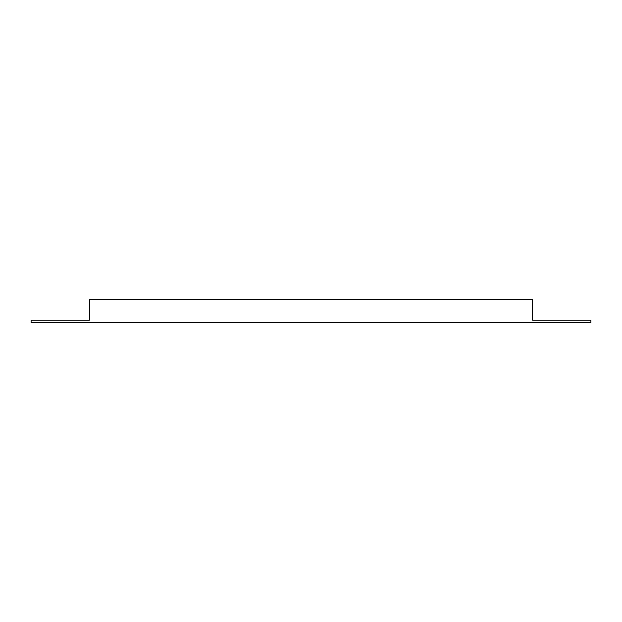 <?xml version="1.0" encoding="UTF-8"?>
<svg xmlns="http://www.w3.org/2000/svg" width="622" height="622" viewBox="0 0 622 622"><rect width="100%" height="100%" fill="white"/><g stroke="black" fill="none" stroke-linecap="round" stroke-linejoin="round"><path stroke-width="0.93" d="M89.381 320.206L31.1 320.206L31.1 322.499L590.9 322.499L590.9 320.206L532.619 320.206L532.619 299.501L89.381 299.501L89.381 320.206"/></g></svg>
